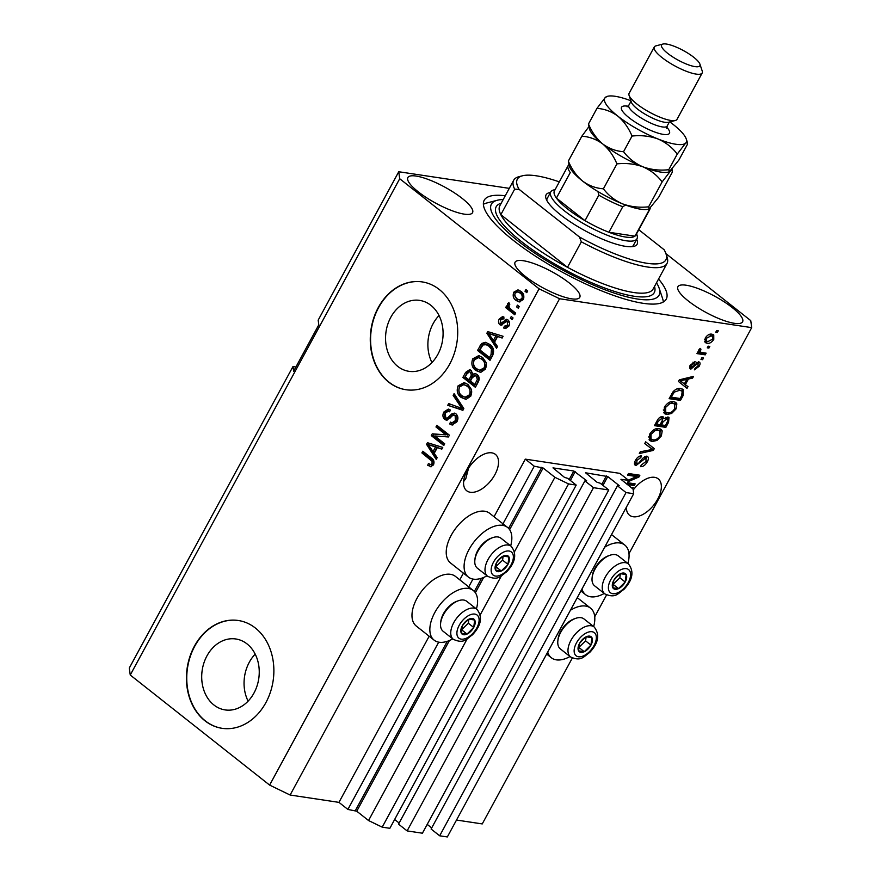 <?xml version="1.0" encoding="UTF-8"?>
<svg xmlns="http://www.w3.org/2000/svg" width="881" height="881" viewBox="0 0 881 881"><rect width="100%" height="100%" fill="white"/><g stroke="black" fill="none" stroke-linecap="round" stroke-linejoin="round"><path stroke-width="1.32" d="M628.693 480.398L619.75 473.35L525.318 459.144L534.249 466.203L543.103 467.987L554.898 477.304L568.553 483.922L576.207 485.079L567.628 478.306L564.479 477.37L552.982 467.877L573.817 471.005L586.625 480.707L584.896 480.905L593.475 487.678L608.771 489.979L600.203 483.206L597.043 482.27L585.546 472.778L607.747 476.566L619.189 485.596L617.46 485.794L626.039 492.567L633.692 493.723L633.054 489.054L620.951 479.319L628.693 480.398L626.71 484.043M617.46 485.794L431.106 829.021L439.674 835.805L447.328 836.95L633.692 493.723M439.674 835.805L626.039 492.567M427.208 824.385L431.69 827.931M584.896 480.905L398.531 824.131L407.11 830.904L422.417 833.206L608.771 489.979M407.11 830.904L593.475 487.678M394.644 819.495L399.126 823.041M295.917 366.981L292.988 366.54L129.298 668.029L130.245 675.022L269.619 785.092L290.113 795.025L338.954 802.371L347.885 809.43L356.75 811.214L368.544 820.53L382.2 827.16L389.854 828.305L576.207 485.079M382.2 827.16L568.553 483.922M368.544 820.53L467.117 638.978M480.288 614.729L501.366 575.899M514.537 551.649L554.898 477.304M347.885 809.43L438.705 642.161M468.02 588.189L472.954 579.081M502.269 525.109L534.249 466.203M338.954 802.371L429.168 636.225M459.783 579.83L463.417 573.146M494.032 516.751L525.318 459.144M206.958 655.882A35.868 28.588 -81.4 0 0 225.14 709.921A35.868 28.588 -81.4 0 0 253.992 693.017A35.868 28.588 -81.4 0 0 235.811 638.978A35.868 28.588 -81.4 0 0 206.958 655.882M255.182 654.12A35.868 28.588 -81.4 0 0 249.301 662.248A35.868 28.588 -81.4 0 0 248.112 701.144M390.801 317.292A35.868 28.588 -81.4 0 0 408.982 371.33A35.868 28.588 -81.4 0 0 437.835 354.426A35.868 28.588 -81.4 0 0 419.653 300.388A35.868 28.588 -81.4 0 0 390.801 317.292M439.024 315.53A35.868 28.588 -81.4 0 0 433.133 323.657A35.868 28.588 -81.4 0 0 431.943 362.554M378.257 307.59A54.512 43.444 -81.4 0 0 405.888 389.721A54.512 43.444 -81.4 0 0 449.728 364.029A54.512 43.444 -81.4 0 0 422.098 281.898A54.512 43.444 -81.4 0 0 378.257 307.59M422.263 281.92A54.512 43.444 -81.4 0 0 378.577 307.634A54.512 43.444 -81.4 0 0 406.042 389.743M194.415 646.18A54.512 43.444 -81.4 0 0 222.045 728.312A54.512 43.444 -81.4 0 0 265.886 702.62A54.512 43.444 -81.4 0 0 238.255 620.488A54.512 43.444 -81.4 0 0 194.415 646.18M238.421 620.51A54.512 43.444 -81.4 0 0 194.745 646.225A54.512 43.444 -81.4 0 0 222.21 728.334M463.615 481.544L465.796 478.669L468.56 468.163M467.205 470.476A23.17 12.741 128.3 0 0 466.688 490.739A23.17 12.741 128.3 0 0 494.891 474.639A23.17 12.741 128.3 0 0 495.408 454.376A23.17 12.741 128.3 0 0 467.205 470.476M628.021 504.163L629.177 502.038M626.38 507.181A23.17 12.741 128.3 0 0 629.519 515.22A23.17 12.741 128.3 0 0 657.711 499.12A23.17 12.741 128.3 0 0 658.228 478.857A23.17 12.741 128.3 0 0 633.186 490.045M462.195 198.412A36.793 9.217 28.5 0 0 429.069 179.779A36.793 9.217 28.5 0 0 407.87 177.544A36.793 9.217 28.5 0 0 418.233 191.805A36.793 9.217 28.5 0 0 451.358 210.438A36.793 9.217 28.5 0 0 472.546 212.662A36.793 9.217 28.5 0 0 462.195 198.412M569.401 283.076A36.793 9.217 28.5 0 0 536.287 264.443A36.793 9.217 28.5 0 0 515.088 262.219A36.793 9.217 28.5 0 0 525.439 276.469A36.793 9.217 28.5 0 0 558.565 295.102A36.793 9.217 28.5 0 0 579.764 297.338A36.793 9.217 28.5 0 0 569.401 283.076M732.232 307.568A36.793 9.217 28.5 0 0 699.107 288.935A36.793 9.217 28.5 0 0 677.907 286.699A36.793 9.217 28.5 0 0 688.27 300.95A36.793 9.217 28.5 0 0 721.385 319.594A36.793 9.217 28.5 0 0 742.584 321.818A36.793 9.217 28.5 0 0 732.232 307.568M476.423 608.947A31.617 17.378 128.3 0 0 473.317 590.512L455.444 576.405A31.617 17.378 128.3 0 0 450.455 574.313A31.617 17.378 128.3 0 0 419.389 594.334A31.617 17.378 128.3 0 0 416.25 626.028L434.124 640.146A31.617 17.378 128.3 0 0 439.112 642.227A31.617 17.378 128.3 0 0 452.768 638.89M473.317 590.512A31.617 17.378 128.3 0 0 468.318 588.431A31.617 17.378 128.3 0 0 437.262 608.441A31.617 17.378 128.3 0 0 434.124 640.146M487.017 575.811A31.617 17.378 -51.7 0 1 473.361 579.147A31.617 17.378 -51.7 0 1 468.373 577.066L450.499 562.948A31.617 17.378 -51.7 0 1 453.638 531.254A31.617 17.378 -51.7 0 1 484.704 511.233A31.617 17.378 -51.7 0 1 489.693 513.326L507.566 527.433A31.617 17.378 -51.7 0 1 510.672 545.868M468.373 577.066A31.617 17.378 -51.7 0 1 471.511 545.361A31.617 17.378 -51.7 0 1 502.566 525.351A31.617 17.378 -51.7 0 1 507.566 527.433M570.414 610.269A31.617 17.378 -51.7 0 1 585.557 606.051A31.617 17.378 -51.7 0 1 590.545 608.143A31.617 17.378 -51.7 0 1 593.651 626.578M570.007 656.521A31.617 17.378 -51.7 0 1 556.34 659.858A31.617 17.378 -51.7 0 1 551.352 657.766A31.617 17.378 -51.7 0 1 547.707 652.072M627.9 563.499A31.617 17.378 128.3 0 0 624.794 545.064A31.617 17.378 128.3 0 0 619.806 542.971A31.617 17.378 128.3 0 0 604.663 547.189M581.967 588.993A31.617 17.378 128.3 0 0 585.601 594.686A31.617 17.378 128.3 0 0 590.589 596.778A31.617 17.378 128.3 0 0 604.256 593.442M505.254 195.769A103.573 25.934 28.5 0 0 484.209 200.262A103.573 25.934 28.5 0 0 513.359 240.381A103.573 25.934 28.5 0 0 606.591 292.833A103.573 25.934 28.5 0 0 666.256 299.111A103.573 25.934 28.5 0 0 658.559 279.013M292.988 366.54L293.615 371.209L318.801 324.825L318.173 320.155L398.752 171.74L399.71 178.733L539.084 288.803L559.567 298.736L751.702 327.633L750.755 320.629L665.937 253.651A84.499 21.155 28.5 0 0 664.098 249.719L638.791 229.732M509.284 188.358L398.752 171.74M627.437 482.711L635.168 483.878L634.254 485.563L627.305 484.517M628.34 480.123L636.633 476.566L627.547 475.2L628.472 473.515L639.87 475.233L638.89 477.039L627.977 481.709M646.764 456.204C648.757 456.821 648.934 458.693 647.315 461.809C645.31 465.201 643.042 466.82 640.509 466.666L641.28 464.959L646.059 461.468L645.883 457.889L636.016 465.531C634.144 464.981 633.957 463.263 635.454 460.356C637.238 457.283 639.276 455.785 641.566 455.873L640.795 457.58L636.82 460.499L636.963 463.846L638.406 463.494L642.69 458.296L646.764 456.204L647.689 456.578M644.617 456.677L646.445 458.12L644.463 456.765M634.573 464.386L636.016 465.531L635.102 465.168M634.65 462.217L636.963 463.846M645.674 441.822L654.297 448.649L653.35 450.4L639.32 453.539L640.256 451.799L652.436 449.42L644.727 443.584L645.674 441.822L654.297 448.649M661.367 435.93L656.973 440.456L652.171 441.502L649.771 440.588L649.671 434.168C652.656 429.851 655.772 428.001 659.021 428.629L661.224 429.499L662.215 430.897L661.367 435.93L660.332 435.115M676.013 408.949L671.63 413.464L666.829 414.522L664.428 413.607L664.329 407.176C667.302 402.87 670.419 401.02 673.668 401.637L675.87 402.507L676.861 403.905L676.013 408.949L674.989 408.134M685.341 384.689L687.984 386.616L687.026 388.367L678.447 381.473L679.339 379.832L693.556 376.352L692.598 378.103L688.424 379.017L685.341 384.689L684.339 383.885M716.649 330.573L718.279 330.815L717.365 332.5L715.735 332.258L716.649 330.573M290.113 795.025L559.567 298.736M456.501 820.046L482.248 823.922L572.309 658.041M594.73 616.744L606.557 594.961M628.979 553.664L751.702 327.633M711.87 334.185L713.753 334.879L713.786 339.372C711.617 342.5 709.359 343.799 707.036 343.26L705.24 342.588L705.207 338.084C707.344 334.989 709.568 333.69 711.87 334.185M708.181 346.167L709.811 346.42L708.886 348.105L707.267 347.852L708.181 346.167M701.849 352.51L706.144 353.16L705.229 354.845L696.937 353.6L697.851 351.915L699.173 352.114L698.787 349.9L700.098 348.38L700.935 349.184L700.318 351.96L701.849 352.51M698.545 350.561L700.318 351.96M701.882 357.763L703.512 358.005L702.598 359.701L700.968 359.448L701.882 357.763M698.699 361.849C700.318 362.289 700.483 363.754 699.206 366.243L694.36 369.855L695.12 368.148L698.082 365.945L697.983 363.567L697.025 363.842L690.913 369.117C689.482 368.654 689.371 367.289 690.583 365.02L695.043 361.529L694.272 363.236L691.794 365.13L691.662 367.399L698.699 361.849L699.536 362.19M696.552 362.3L698.336 363.71L696.552 362.432M689.834 368.258L690.208 368.831M689.625 365.89L691.662 367.399M680.694 388.554L683.149 389.49L683.105 395.602L680.506 400.381L669.108 398.675L673.205 391.549C675.914 388.928 678.414 387.926 680.694 388.554M662.468 416.603L663.878 418.772L667.886 416.955L669.02 417.418L668.558 422.373L665.849 427.373L654.451 425.655L657.182 420.622C658.68 417.902 660.442 416.559 662.468 416.603L663.283 416.933M631.545 487.865L633.23 487.457L632.569 488.669M434.751 435.941L444.707 443.804L443.793 445.5L431.283 435.621L432.263 433.826L445.951 434.851L435.974 426.977L436.888 425.292L449.398 435.17L448.418 436.965L434.751 435.941M455.995 413.861C458.186 416.03 458.483 418.695 456.865 421.856L451.997 424.983L449.684 423.948L450.444 422.131L452.063 422.803L455.477 420.556L455.114 415.579L454.178 415.149L456.743 415.821L455.114 415.579C453.385 414.94 451.865 415.667 450.543 417.77L446.304 420.16L444.74 419.433C442.669 417.451 442.383 414.973 443.87 412.011L448.341 409.103L450.312 409.973L449.552 411.79L448.198 411.218L445.357 413.112L445.687 417.77L447.24 418.244L451.645 414.004L454.354 413.101L455.995 413.861M448.87 418.486L446.7 418.266L448.87 418.486L453.275 414.257L451.645 414.004M454.1 393.598L463.835 408.586L462.888 410.326L447.735 405.304L448.682 403.575L461.842 408.399L453.142 395.349L454.1 393.598M470.917 395.976L466.346 399.214L461.17 397.463C457.338 394.721 456.314 390.845 458.087 385.834L464.067 382.618L467.998 384.49L471.588 389.688L470.917 395.976M485.563 368.985L481.004 372.223L475.817 370.483C471.996 367.74 470.972 363.864 472.734 358.842L478.724 355.627L482.656 357.499L486.246 362.697L485.563 368.985M517.444 305.145L519.228 306.555L518.314 308.251L516.519 306.83L517.444 305.145M520.88 291.303C523.71 293.219 524.492 295.994 523.226 299.628L519.107 301.941L516.057 300.443C513.282 298.516 512.533 295.763 513.799 292.184L517.973 289.871L520.88 291.303M427.692 465.311L431.261 466.732L427.692 465.311L428.441 463.505L430.523 464.562L432.075 463.659L432.042 461.237L421.9 452.911L422.814 451.215L431.305 457.922C433.848 459.464 434.575 461.787 433.496 464.893L430.512 466.721M130.245 675.022L399.71 178.733M269.619 785.092L539.084 288.803M494.549 342.18L497.512 346.552L496.565 348.303L486.874 333.238L487.766 331.597L503.084 336.289L502.137 338.04L497.633 336.509L494.549 342.18M504.395 326.179L507.511 325.133L507.291 321.84L506.256 321.565L501.014 325.221L499.857 324.704C498.272 323.129 498.084 321.202 499.296 318.911L502.588 316.587L503.987 317.116L503.227 318.922L500.628 319.869L500.584 322.864L501.63 322.931L506.553 319.296L507.985 319.968C509.769 321.642 510.022 323.745 508.755 326.278L505.187 328.547L503.646 327.996L504.395 326.179L506.993 326.785M509.559 323.107L508.921 322.083L506.256 321.565M503.227 318.922L504.097 318.878M500.584 322.864L503.26 323.173L507.39 319.583M511.255 316.532L513.05 317.942L512.125 319.627L510.341 318.217L511.255 316.532M510.958 309.374L515.682 313.096L514.768 314.781L505.661 307.601L506.586 305.916L508.029 307.062L507.5 303.791L508.855 302.579L509.813 304.242L509.031 305.255L509.273 307.601L510.958 309.374M525.913 289.552L527.697 290.961L526.783 292.646L524.999 291.237L525.913 289.552M489.671 344.361C493.525 347.004 494.516 350.726 492.633 355.539L490.034 360.318L477.524 350.44L481.643 343.469L485.442 342.313L489.671 344.361M477.095 374.502C479.451 376.55 479.782 379.16 478.097 382.31L475.388 387.31L462.877 377.431L465.609 372.399L469.584 369.712L471.17 370.427L472.811 374.304L475.189 373.588L477.095 374.502M434.223 453.286L437.185 457.657L436.238 459.408L426.547 444.343L427.439 442.703L442.758 447.394L441.81 449.145L437.306 447.614L434.223 453.286M429.322 465.564L429.829 464.342M430.523 464.562L432.153 464.805L433.694 463.902L432.075 463.659M433.694 463.902L433.672 461.479L432.042 461.237M433.672 461.479L423.53 453.153L421.9 452.911M423.53 453.153L424.047 452.195M497.236 347.059L488.492 333.481L486.874 333.238M488.492 333.481L489.274 332.06M502.28 337.775L497.633 336.509M493.382 340.473L495.012 340.716L497.49 336.157L488.614 333.447L493.382 340.473L495.86 335.914L488.614 333.447M497.49 336.157L495.86 335.914M505.98 328.569L503.646 327.996M505.276 328.239L505.936 326.631M506.024 326.422L509.141 325.386L507.511 325.133M508.921 322.083L507.885 321.818M501.851 325.188L499.857 324.704M501.487 324.946L500.122 322.094M500.408 320.31L500.926 319.153L499.296 318.911M500.926 319.153L503.469 316.852M502.214 323.107L503.26 323.173L502.214 323.107M512.522 318.9L510.341 318.217M511.971 318.459L512.489 317.512M515.154 314.054L507.291 307.843L505.661 307.601M507.291 307.843L507.819 306.885M509.031 307.205L508.029 307.062M508.932 305.465L509.13 304.033L507.5 303.791M527.179 291.919L524.999 291.237M526.629 291.479L527.146 290.521M519.889 301.974L516.057 300.443M517.676 300.685L514.702 295.069M515 293.417L515.429 292.426L513.799 292.184M515.429 292.426L518.777 290.08M523.953 297.084L521.684 293.296L519.327 292.118L517.698 291.875L515.077 293.252C514.427 295.697 515.055 297.525 516.96 298.747L519.316 299.936L521.948 298.56C522.598 296.115 521.959 294.287 520.054 293.054L517.698 291.875M519.316 299.936L520.946 300.179L523.655 298.637M521.684 293.296L520.054 293.054M523.578 298.802L521.948 298.56M518.711 307.513L516.519 306.83M518.149 307.084L518.678 306.125M490.431 359.591L479.154 350.693L477.524 350.44M479.154 350.693L483.273 343.711L481.643 343.469M483.273 343.711L486.279 342.5M489.495 357.477L491.124 357.73L492.688 354.834L493.063 349.339L490.365 346.277L487.116 344.614L482.953 344.967L479.903 349.911L489.495 357.477L491.058 354.58L491.444 349.096L488.735 346.035L485.486 344.372M490.365 346.277L488.735 346.035M493.063 349.339L491.444 349.096M492.688 354.834L491.058 354.58M480.31 372.245L475.817 370.483M477.447 370.725C473.626 367.983 472.59 364.106 474.363 359.085L472.734 358.842M474.363 359.085L479.517 355.803M479.693 370.24L481.323 370.483L485.717 368.093C487.017 364.327 486.224 361.43 483.328 359.404L478.482 357.631L474.209 359.988C472.877 363.853 473.725 366.793 476.753 368.809L479.693 370.24L484.098 367.851C485.398 364.073 484.594 361.177 481.698 359.162L478.482 357.631M483.328 359.404L481.698 359.162M485.717 368.093L484.098 367.851M475.784 386.583L464.507 377.674L462.877 377.431M464.507 377.674L467.238 372.641L470.377 369.943M475.993 373.819L472.811 374.304M474.837 384.468L476.467 384.711L479.011 379.601L477.81 376.44L475.002 375.625L472.139 377.894L470.454 380.999L474.837 384.468L477.381 379.359L476.192 376.187L475.002 375.625M472.756 373.236L469.408 371.771L466.754 374.139L465.256 376.892L468.989 379.843L471.39 375.119L470.465 372.278L469.408 371.771M468.989 379.843L470.619 380.096L473.119 374.359M472.095 372.52L470.465 372.278M473.02 375.361L471.39 375.119M477.81 376.44L476.192 376.187M479.011 379.601L477.381 379.359M478.284 381.363L476.654 381.121M465.664 399.236L461.17 397.463M462.8 397.716C458.968 394.974 457.944 391.087 459.717 386.076L458.087 385.834M459.717 386.076L464.871 382.783M465.036 397.221L466.666 397.463L471.071 395.073C472.37 391.307 471.566 388.411 468.67 386.385L463.835 384.612L459.552 386.968C458.23 390.834 459.078 393.774 462.107 395.8L465.036 397.221L469.441 394.831C470.74 391.065 469.947 388.169 467.04 386.142L463.835 384.612M468.67 386.385L467.04 386.142M471.071 395.073L469.441 394.831M463.021 410.083L447.735 405.304M449.365 405.557L450.158 404.104M453.142 395.349L454.772 395.591L463.472 408.641L461.842 408.399M452.79 425.016L449.684 423.948M451.314 424.19L451.909 422.77M452.063 422.803L453.693 423.045L457.107 420.799L455.477 420.556M457.107 420.799L456.743 415.821M447.152 420.16L444.74 419.433M446.359 419.675C444.299 417.693 444.002 415.226 445.5 412.264L443.87 412.011M445.5 412.264L449.145 409.324M453.275 414.257L455.158 413.343M444.189 444.762L432.912 435.864L431.283 435.621M432.912 435.864L433.881 434.069L432.263 433.826M433.881 434.069L445.951 434.851M447.57 435.093L437.604 427.219L435.974 426.977M437.604 427.219L438.121 426.261M436.91 458.175L428.177 444.597L426.547 444.343M428.177 444.597L428.948 443.165M441.954 448.881L437.306 447.614M433.056 451.579L434.685 451.821L437.163 447.262L428.298 444.553L433.056 451.579L435.533 447.019L428.298 444.553M437.163 447.262L435.533 447.019M716.132 331.531L717.365 332.5M712.861 338.645L713.786 339.372M708.049 341.586L705.252 341.85L707.036 343.26M705.252 341.85L704.591 341.718M712.619 334.34L712.608 336.542M705.483 337.61L706.364 338.304L706.529 341.046L707.95 341.575L712.63 339.152L712.465 336.421L709.15 334.461M704.602 339.515L706.529 341.046M709.249 334.472L711.033 335.881L706.364 338.304M712.465 336.421L711.033 335.881M707.663 347.125L708.886 348.105M703.787 352.807L703.445 353.435L705.229 354.845M703.445 353.435L697.51 352.543M700.01 348.458L700.935 349.184M699.073 349.449L700.164 350.308M701.364 358.721L702.598 359.701M698.292 365.516L699.206 366.243M695.935 362.983L697.025 363.842M691.111 367.069L689.735 367.696M692.951 362.19L694.272 363.236M690.913 364.437L691.794 365.13M698.27 361.816L698.027 363.468M686.156 385.272L685.253 386.946M691.133 376.947L692.598 378.103M687.059 377.938L688.424 379.017M686.365 378.114L686.013 378.753M681.244 381.484L684.317 383.929L686.795 379.37L680.077 380.823L684.317 383.929M679.185 380.118L680.077 380.823M685.473 378.323L686.795 379.37M682.07 394.787L683.105 395.602M679.053 398.344L678.711 398.972L680.506 400.381M678.711 398.972L669.681 397.617M682.114 388.917L682.412 391.571M670.342 396.395L671.355 397.188L680.088 398.498L681.663 395.602L682.191 391.307L677.357 388.763M671.895 393.543L672.897 394.336L671.355 397.188M673.403 391.307L674.372 392.078L672.897 394.336M677.974 388.829L679.758 390.239L674.372 392.078M682.191 391.307L679.758 390.239M670.485 412.561L671.63 413.464M667.974 412.859L665.034 413.112L666.829 414.522M665.034 413.112L663.701 412.771M674.813 401.923L676.861 403.905M675.077 402.496L675.231 404.842M664.67 406.582L665.662 407.363L665.684 412.066L667.765 412.837C670.155 413.31 672.456 411.956 674.67 408.762L674.604 404.038L670.529 401.868M663.316 409.94L665.684 412.066M668.58 402.705L669.758 403.641L665.662 407.363M670.937 401.912L672.721 403.322L669.758 403.641M674.604 404.038L672.721 403.322M664.406 425.336L664.065 425.964L665.849 427.373M664.065 425.964L655.024 424.598M662.072 416.581L663.878 418.772M667.864 416.955L667.699 418.938L666.972 418.651L663.129 421.779L661.433 424.884L665.43 425.49L667.996 420.479L665.463 417.451M662.964 418.057L662.435 418.629M667.688 418.927L665.64 417.363M660.254 417.142L662.347 418.552L660.42 417.054M656.697 424.168L660.1 424.686L662.512 420.028L661.741 418.321L658.195 421.415L656.697 424.168L655.695 423.376M660.431 424.091L661.433 424.884M655.827 439.542L656.973 440.456M653.328 439.85L650.387 440.093L652.171 441.502M650.387 440.093L649.044 439.762M660.155 428.904L662.215 430.897M660.431 429.488L660.585 431.822M650.024 433.573L651.015 434.355L651.037 439.046L653.107 439.828C655.508 440.302 657.81 438.936 660.023 435.743L659.957 431.029L655.871 428.849M648.658 436.921L651.037 439.046M653.933 429.697L655.112 430.622L651.015 434.355M656.279 428.893L658.063 430.302L655.112 430.622M659.957 431.029L658.063 430.302M652.513 447.24L651.665 448.803M652.16 449.464L653.35 450.4M644.738 443.55L652.436 449.42M646.291 461.005L647.315 461.809M636.401 463.604L634.507 464.144M639.232 456.347L640.795 457.58M635.829 459.706L636.82 460.499M646.544 456.182L646.478 458.142M632.811 483.515L632.47 484.154L634.254 485.563M632.47 484.154L627.096 483.339M628.12 474.143L634.849 475.156L636.633 476.566M637.503 474.881L637.095 475.63L638.89 477.039M637.095 475.63L636.027 476.081M582.517 639.441A9.537 5.242 128.3 0 0 579.544 643.394A9.537 5.242 128.3 0 0 578.575 650.85A9.537 5.242 128.3 0 0 584.279 651.709A9.537 5.242 128.3 0 0 590.942 645.101A9.537 5.242 128.3 0 0 591.911 637.646A9.537 5.242 128.3 0 0 586.217 636.787A9.537 5.242 128.3 0 0 582.517 639.441M582.638 639.903L579.544 643.394L578.575 650.85L584.279 651.709L590.942 645.101L591.911 637.646L586.217 636.787L582.638 639.903M557.849 640.916L558.025 639.276A17.224 9.471 -51.7 0 1 566.02 624.288A17.224 9.471 -51.7 0 1 574.093 618.914L575.656 618.363A19.085 10.484 128.3 0 0 566.703 624.321A19.085 10.484 128.3 0 0 557.849 640.916A19.085 10.484 128.3 0 0 560.338 648.89L570.558 656.962A19.085 10.484 -51.7 0 1 576.923 632.382A19.085 10.484 -51.7 0 1 594.212 627.019L583.993 618.947A19.085 10.484 128.3 0 0 575.656 618.363M578.762 647.447L585.579 640.872L586.107 636.875M578.916 647.469L584.279 651.709M585.579 640.872L590.942 645.101M465.278 621.821A9.537 5.242 128.3 0 0 462.316 625.763A9.537 5.242 128.3 0 0 461.347 633.219A9.537 5.242 128.3 0 0 467.04 634.078A9.537 5.242 128.3 0 0 473.714 627.47A9.537 5.242 128.3 0 0 474.672 620.015A9.537 5.242 128.3 0 0 468.978 619.156A9.537 5.242 128.3 0 0 465.278 621.821M465.41 622.272L462.316 625.763L461.347 633.219L467.04 634.078L473.714 627.47L474.672 620.015L468.978 619.156L465.41 622.272M440.61 623.285L440.786 621.645A17.224 9.471 -51.7 0 1 448.781 606.657A17.224 9.471 -51.7 0 1 456.865 601.283L458.417 600.732A19.085 10.484 128.3 0 0 449.464 606.69A19.085 10.484 128.3 0 0 440.61 623.285A19.085 10.484 128.3 0 0 443.11 631.259L453.33 639.331A19.085 10.484 -51.7 0 1 459.684 614.762A19.085 10.484 -51.7 0 1 476.973 609.388L466.754 601.316A19.085 10.484 128.3 0 0 458.417 600.732M461.523 629.816L468.351 623.241L468.868 619.244M461.677 629.838L467.04 634.078M468.351 623.241L473.714 627.47M499.527 558.741A9.537 5.242 128.3 0 0 496.565 562.684A9.537 5.242 128.3 0 0 495.596 570.139A9.537 5.242 128.3 0 0 501.289 570.998A9.537 5.242 128.3 0 0 507.963 564.391A9.537 5.242 128.3 0 0 508.921 556.935A9.537 5.242 128.3 0 0 503.227 556.076A9.537 5.242 128.3 0 0 499.527 558.741M499.659 559.193L496.565 562.684L495.596 570.139L501.289 570.998L507.963 564.391L508.921 556.935L503.227 556.076L499.659 559.193M474.859 560.206L475.035 558.565A17.224 9.471 -51.7 0 1 483.03 543.577A17.224 9.471 -51.7 0 1 491.113 538.203L492.666 537.652A19.085 10.484 128.3 0 0 483.713 543.61A19.085 10.484 128.3 0 0 474.859 560.206A19.085 10.484 128.3 0 0 477.359 568.179L487.578 576.251A19.085 10.484 -51.7 0 1 493.933 551.682A19.085 10.484 -51.7 0 1 511.222 546.308L501.003 538.236A19.085 10.484 128.3 0 0 492.666 537.652M495.772 566.736L502.599 560.162L503.117 556.164M495.937 566.758L501.289 570.998M502.599 560.162L507.963 564.391M616.766 576.361A9.537 5.242 128.3 0 0 613.793 580.315A9.537 5.242 128.3 0 0 612.824 587.77A9.537 5.242 128.3 0 0 618.528 588.629A9.537 5.242 128.3 0 0 625.191 582.022A9.537 5.242 128.3 0 0 626.16 574.566A9.537 5.242 128.3 0 0 620.466 573.707A9.537 5.242 128.3 0 0 616.766 576.361M616.887 576.824L613.793 580.315L612.824 587.77L618.528 588.629L625.191 582.022L626.16 574.566L620.466 573.707L616.887 576.824M592.098 577.837L592.274 576.196A17.224 9.471 -51.7 0 1 600.269 561.208A17.224 9.471 -51.7 0 1 608.353 555.834L609.905 555.283A19.085 10.484 128.3 0 0 600.952 561.241A19.085 10.484 128.3 0 0 592.098 577.837A19.085 10.484 128.3 0 0 594.587 585.81L604.807 593.882A19.085 10.484 -51.7 0 1 611.172 569.302A19.085 10.484 -51.7 0 1 628.461 563.939L618.242 555.867A19.085 10.484 128.3 0 0 609.905 555.283M613.011 584.367L619.839 577.793L620.356 573.795M613.165 584.389L618.528 588.629M619.839 577.793L625.191 582.022M636.699 239.302A51.792 12.962 -151.5 0 1 633.968 246.35A51.792 12.962 -151.5 0 1 560.668 214.887A51.792 12.962 -151.5 0 1 546.033 198.61A51.792 12.962 -151.5 0 1 550.46 192.476M636.578 233.806L637.029 235.183A49.061 12.279 -151.5 0 1 636.985 238.773A49.061 12.279 -151.5 0 1 608.716 235.8A49.061 12.279 -151.5 0 1 564.556 210.955A49.061 12.279 -151.5 0 1 550.746 191.948L547.222 198.445A49.061 12.279 28.5 0 0 546.837 200.45M513.689 180.231L499.835 205.747A87.219 21.838 28.5 0 0 500.826 214.678A87.219 21.838 28.5 0 0 524.382 239.533A87.219 21.838 28.5 0 0 567.485 267.317L500.826 214.678L514.669 189.162A87.219 21.838 -151.5 0 1 513.689 180.231A87.219 21.838 -151.5 0 1 518.986 176.685L522.477 175.782A84.499 21.155 28.5 0 0 519.096 189.349L514.669 189.162M503.194 199.558A95.401 23.886 28.5 0 0 497.192 200.284A95.401 23.886 28.5 0 0 518.237 241.119A95.401 23.886 28.5 0 0 614.233 293.076A95.401 23.886 28.5 0 0 659.164 288.23A95.401 23.886 28.5 0 0 656.499 282.801M659.164 288.23L662.578 298.483A103.573 25.934 -151.5 0 1 663.305 302.007M581.339 241.812L579.434 236.989A84.499 21.155 28.5 0 0 665.948 253.673L667.082 257.098A87.219 21.838 -151.5 0 1 666.994 263.474A87.219 21.838 -151.5 0 1 581.339 241.812L567.485 267.317A87.219 21.838 28.5 0 0 653.14 288.979L666.994 263.474M559.325 181.882A84.499 21.155 28.5 0 0 522.477 175.782M579.434 236.989L519.096 189.349M483.383 204.315A103.573 25.934 -151.5 0 1 486.73 203.004L497.192 200.284M631.985 246.68A49.061 12.279 28.5 0 0 633.461 245.259L636.985 238.773M598.849 195.153L584.995 220.657L556.407 198.082L570.26 172.566A46.341 11.607 -151.5 0 1 568.256 165.419L554.402 190.935A46.341 11.607 28.5 0 0 556.407 198.082A46.341 11.607 28.5 0 0 567.441 208.874A46.341 11.607 28.5 0 0 584.995 220.657A46.341 11.607 28.5 0 0 608.903 232.254A46.341 11.607 28.5 0 0 634.959 236.163A46.341 11.607 28.5 0 0 635.851 235.15L649.704 209.645A46.341 11.607 -151.5 0 1 648.801 210.658L634.959 236.163L608.903 232.254L622.757 206.738A46.341 11.607 -151.5 0 1 598.849 195.153L597.946 191.584M550.746 191.948A49.061 12.279 -151.5 0 1 553.731 189.955L555.129 189.591M625.598 205.02L622.757 206.738M654.275 46.979L629.1 93.353A27.256 6.828 28.5 0 0 629.067 95.346L631.347 102.185A21.805 5.462 28.5 0 0 637.503 109.046A21.805 5.462 28.5 0 0 668.371 122.294L675.342 120.477A27.256 6.828 28.5 0 0 677.004 119.364L702.19 72.991A27.256 6.828 -151.5 0 1 686.486 71.339A27.256 6.828 -151.5 0 1 661.95 57.529A27.256 6.828 -151.5 0 1 654.275 46.979A27.256 6.828 -151.5 0 1 655.938 45.867L662.908 44.05A21.805 5.462 28.5 0 0 667.721 53.378A21.805 5.462 28.5 0 0 689.669 65.26A21.805 5.462 28.5 0 0 699.932 64.148A21.805 5.462 28.5 0 0 693.776 57.298A21.805 5.462 28.5 0 0 662.908 44.05M629.067 95.346A27.256 6.828 28.5 0 0 636.765 103.914A27.256 6.828 28.5 0 0 675.342 120.477M699.932 64.148L702.212 70.998A27.256 6.828 -151.5 0 1 702.19 72.991M648.625 206.815C639.518 207.817 630.873 206.848 622.702 203.907C614.883 200.505 608.452 195.472 603.408 188.798C595.831 188.281 588.882 185.693 582.561 181.046C576.482 175.892 571.736 169.251 568.333 161.102L569.467 166.487A46.341 11.607 28.5 0 0 582.561 181.046A46.341 11.607 28.5 0 0 622.702 203.907A46.341 11.607 28.5 0 0 648.141 209.204L649.132 208.951L648.625 206.815L662.149 181.904L670.529 170.958L672.346 170.396L672.291 172.213L658.768 197.124L649.132 208.951M588.772 126.842L581.856 136.192C589.422 136.709 596.371 139.297 602.703 143.944C608.782 149.098 613.517 155.75 616.931 163.888C626.039 162.886 634.683 163.855 642.855 166.795C650.663 170.198 657.094 175.231 662.149 181.904M616.931 163.888L603.408 188.798M581.856 136.192L568.333 161.102M589.62 129.386A46.341 11.607 28.5 0 0 602.703 143.944A46.341 11.607 28.5 0 0 642.855 166.795A46.341 11.607 28.5 0 0 668.294 172.103L669.274 171.839L668.767 169.703C659.66 170.716 651.026 169.747 642.855 166.795C635.036 163.403 628.605 158.371 623.55 151.697C615.984 151.18 609.035 148.592 602.703 143.944C596.646 138.813 591.911 132.161 588.475 123.99L589.62 129.386M630.862 100.742A46.341 11.607 28.5 0 0 607.593 96.282A46.341 11.607 28.5 0 0 605.346 97.417A46.341 11.607 28.5 0 0 617.812 116.116A46.341 11.607 28.5 0 0 657.964 138.967A46.341 11.607 28.5 0 0 685.638 143.129L687.455 142.568L687.4 144.385L678.91 160.023L669.274 171.839M607.593 96.282L605.346 97.417L596.966 108.363C604.531 108.881 611.48 111.469 617.812 116.116C623.869 121.248 628.605 127.888 632.04 136.059C641.148 135.057 649.793 136.026 657.964 138.967C665.772 142.37 672.203 147.402 677.258 154.076L685.638 143.129A46.341 11.607 28.5 0 0 686.266 139A46.341 11.607 28.5 0 0 673.172 124.441A46.341 11.607 28.5 0 0 669.846 121.908M677.258 154.076L668.767 169.703M632.04 136.059L623.55 151.697M596.966 108.363L588.475 123.99M602.967 485.387L607.747 476.566M601.756 484.429L606.381 475.905M570.403 480.486L575.183 471.676M569.192 479.539L573.817 471.005M356.75 811.214L449.42 640.52M475.366 592.737L483.68 577.44M509.614 529.657L543.103 467.987M355.384 810.553L447.262 641.335M474.341 591.459L481.511 578.255M508.59 528.38L541.738 467.326M432.119 459.937L430.49 459.684M493.316 334.802L491.686 334.549M504.813 321.697L503.183 321.455M481.643 346.112L480.013 345.87M467.238 372.641L465.609 372.399M472.238 377.112L470.608 376.87M461.886 406.372L460.256 406.13M451.105 416.559L449.475 416.317M432.989 445.907L431.36 445.665M694.635 364.525L695.704 365.362M681.663 379.259L682.918 380.251M667.545 421.57L668.558 422.373M657.193 420.611L658.195 421.415M662.105 420.975L663.129 421.779M649.242 447.019L651.026 448.429M640.641 460.928L641.533 461.622M581.031 636.842A14.724 8.094 128.3 0 0 574.963 654.429A14.724 8.094 128.3 0 0 589.455 651.654A14.724 8.094 128.3 0 0 595.534 634.067A14.724 8.094 128.3 0 0 581.031 636.842M463.791 619.211A14.724 8.094 128.3 0 0 457.724 636.798A14.724 8.094 128.3 0 0 472.227 634.023A14.724 8.094 128.3 0 0 478.295 616.436A14.724 8.094 128.3 0 0 463.791 619.211M498.04 556.131A14.724 8.094 128.3 0 0 491.972 573.718A14.724 8.094 128.3 0 0 506.476 570.943A14.724 8.094 128.3 0 0 512.544 553.356A14.724 8.094 128.3 0 0 498.04 556.131M615.279 573.762A14.724 8.094 128.3 0 0 609.212 591.349A14.724 8.094 128.3 0 0 623.715 588.574A14.724 8.094 128.3 0 0 629.783 570.987A14.724 8.094 128.3 0 0 615.279 573.762M654.506 286.468A89.95 22.521 -151.5 0 1 611.48 290.422A89.95 22.521 -151.5 0 1 521.497 241.603A89.95 22.521 -151.5 0 1 501.201 203.225M666.774 127.249A27.256 6.828 -151.5 0 1 660.376 133.78A27.256 6.828 -151.5 0 1 629.21 117.834A27.256 6.828 -151.5 0 1 628.054 106.238M627.074 106.799L628.847 105.235A21.805 5.462 28.5 0 0 634.981 113.682A21.805 5.462 28.5 0 0 654.616 124.728A21.805 5.462 28.5 0 0 667.17 126.038L666.829 128.384L665.827 126.941M577.264 597.648L590.545 608.143M580.887 590.964L585.601 594.686M611.513 534.569L624.794 545.064M546.638 654.043L551.352 657.766M506.674 321.543L508.304 321.785M501.014 323.063L502.644 323.305M448.198 411.218L449.828 411.471M700.252 351.915L698.468 350.506M570.558 656.962C581.394 661.807 583.663 656.521 589.675 652.491C598.507 643.042 600.027 634.551 594.212 627.019M453.33 639.331C464.155 644.176 466.434 638.89 472.436 634.86C481.268 625.411 482.788 616.92 476.973 609.388M487.578 576.251C498.404 581.097 500.683 575.811 506.685 571.78C515.517 562.331 517.037 553.841 511.222 546.308M604.807 593.882C615.643 598.728 617.911 593.442 623.924 589.411C632.756 579.962 634.276 571.472 628.461 563.939M568.829 164.571L568.256 165.419M650.233 208.202L649.704 209.645M669.351 122.041L667.17 126.038M671.994 169.372L672.346 170.396M686.266 139L687.455 142.568M631.027 101.227L628.847 105.235"/></g></svg>
